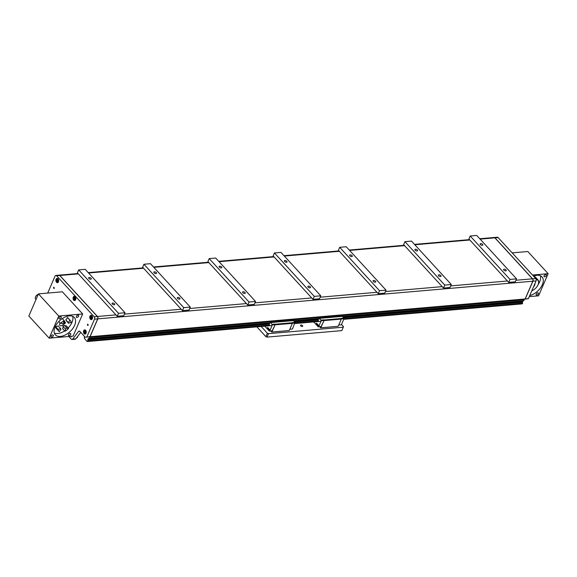 <?xml version="1.0" encoding="UTF-8"?>
<svg xmlns="http://www.w3.org/2000/svg" width="577" height="577" viewBox="0 0 577 577"><rect width="100%" height="100%" fill="white"/><g stroke="black" fill="none" stroke-linecap="round" stroke-linejoin="round"><path stroke-width="0.87" d="M85.62 332.078L85.281 332.871L84.639 332.756L84.682 331.054L85.324 331.176L85.62 332.078M84.639 332.756L85.36 332.691M85.555 330.982L85.208 331.775L84.343 331.847M85.208 331.775L85.511 332.677M91.894 317.588L91.555 318.374L90.914 318.259L90.957 316.564L91.599 316.679L91.894 317.588M90.914 318.259L91.628 318.194M91.83 316.484L91.483 317.278L90.611 317.35M91.483 317.278L91.779 318.187M58.003 280.638L57.657 281.425L57.022 281.309L57.065 279.614L57.7 279.73L58.003 280.638M57.022 281.309L57.736 281.251M57.931 279.535L57.592 280.328L56.719 280.4M57.592 280.328L57.888 281.237M53.668 287.209A0.858 0.555 85.1 0 1 54.115 288.565A0.858 0.555 85.1 0 1 53.668 287.209M87.567 324.159A0.858 0.555 85.1 0 1 88.014 325.515A0.858 0.555 85.1 0 1 87.567 324.159M35.435 297.141A2.827 1.659 -42.5 0 1 35.471 297.025A2.827 1.659 -42.5 0 1 38.19 294.429M38.183 294.458A3.137 1.839 137.5 0 0 35.392 297.263A3.137 1.839 137.5 0 0 35.572 298.9L36.041 299.413M65.006 331.212A3.714 2.178 137.5 0 0 65.389 328.984A4.998 2.928 137.5 0 0 66.723 327.938A3.714 2.178 137.5 0 0 66.766 327.996A3.714 2.178 137.5 0 0 68.62 328.385A7.854 4.602 -42.5 0 1 65.006 331.212L62.583 328.573A3.714 2.178 -42.5 0 0 62.965 326.337L65.389 328.984M64.206 320.603A3.714 2.178 137.5 0 0 63.823 322.832A4.998 2.928 137.5 0 0 62.489 323.877A3.714 2.178 137.5 0 0 62.446 323.82A3.714 2.178 137.5 0 0 60.592 323.423A7.854 4.602 -42.5 0 1 64.206 320.603L62.345 318.569M71.166 322.514A3.714 2.178 137.5 0 0 68.713 323.336A4.998 2.928 137.5 0 0 68.288 322.529A4.998 2.928 137.5 0 0 68.209 322.456A3.714 2.178 137.5 0 0 69.803 320.12A7.854 4.602 -42.5 0 1 70.394 320.603A7.854 4.602 -42.5 0 1 71.166 322.514M58.046 329.301A3.714 2.178 137.5 0 0 60.498 328.479A4.998 2.928 137.5 0 0 60.924 329.287A4.998 2.928 137.5 0 0 60.996 329.359A3.714 2.178 137.5 0 0 59.402 331.696A7.854 4.602 -42.5 0 1 58.818 331.212A7.854 4.602 -42.5 0 1 58.046 329.301L55.623 326.661A7.854 4.602 137.5 0 0 56.395 328.573L58.818 331.212M68.62 328.385L66.196 325.745A3.714 2.178 -42.5 0 1 64.386 325.399M66.723 327.938L64.299 325.298A4.998 2.928 -42.5 0 1 62.965 326.337M60.592 323.423L58.832 321.504M60.102 322.889A3.137 1.839 137.5 0 0 59.871 325.392A3.137 1.839 137.5 0 0 64.191 323.755L64.891 323.69L65.482 322.319L64.783 322.384L63.867 321.382M64.191 323.755L63.528 323.026M64.783 322.384A3.137 1.839 137.5 0 0 64.494 321.144A3.137 1.839 137.5 0 0 64.076 320.855M64.891 323.69L63.73 322.435M68.713 323.336L66.29 320.697A4.998 2.928 -42.5 0 0 65.937 319.968M69.803 320.12L67.386 317.473A3.714 2.178 -42.5 0 1 65.792 319.809L68.209 322.456M70.394 320.603L67.971 317.956A7.854 4.602 137.5 0 0 67.386 317.473M60.498 328.479L58.075 325.839A3.714 2.178 -42.5 0 1 55.623 326.661M54.375 333.095A12.845 7.53 137.5 0 0 57.736 333.535A12.845 7.53 137.5 0 0 64.682 330.859M68.194 327.924A12.845 7.53 137.5 0 0 72.652 316.333M59.597 318.93A1.428 0.837 137.5 0 0 60.96 318.064A1.428 0.837 137.5 0 0 61.14 316.823A1.428 0.837 137.5 0 0 59.525 317.17A1.428 0.837 137.5 0 0 59.042 318.749A1.428 0.837 137.5 0 0 59.597 318.93M60.397 336.434A12.845 7.53 137.5 0 0 72.695 328.645A12.845 7.53 137.5 0 0 74.31 317.48A12.845 7.53 137.5 0 0 59.748 320.61A12.845 7.53 137.5 0 0 55.37 334.848A12.845 7.53 137.5 0 0 60.397 336.434M77.001 317.422A1.428 0.837 137.5 0 0 78.364 316.557A1.428 0.837 137.5 0 0 78.544 315.316A1.428 0.837 137.5 0 0 76.929 315.662A1.428 0.837 137.5 0 0 76.438 317.242A1.428 0.837 137.5 0 0 77.001 317.422M69.096 335.684A1.428 0.837 137.5 0 0 70.459 334.819A1.428 0.837 137.5 0 0 70.639 333.578A1.428 0.837 137.5 0 0 69.024 333.924A1.428 0.837 137.5 0 0 68.54 335.504A1.428 0.837 137.5 0 0 69.096 335.684M51.692 337.192A1.428 0.837 137.5 0 0 53.062 336.326A1.428 0.837 137.5 0 0 53.243 335.078A1.428 0.837 137.5 0 0 51.62 335.432A1.428 0.837 137.5 0 0 51.137 337.011A1.428 0.837 137.5 0 0 51.692 337.192M58.753 316.03L49.175 338.172L28.85 316.023L38.435 293.881L58.753 316.03L82.684 313.96L73.099 336.102L49.175 338.172M38.435 293.881L62.359 291.803L82.684 313.96M544.097 275.784A1.428 0.837 137.5 0 0 544.133 276.657A1.428 0.837 137.5 0 0 545.748 276.304A1.428 0.837 137.5 0 0 546.239 274.724A1.428 0.837 137.5 0 0 545.142 274.71A1.428 0.837 137.5 0 0 544.097 275.784M536.192 294.046A1.428 0.837 137.5 0 0 536.228 294.919A1.428 0.837 137.5 0 0 537.851 294.566A1.428 0.837 137.5 0 0 538.334 292.986A1.428 0.837 137.5 0 0 537.245 292.972A1.428 0.837 137.5 0 0 536.192 294.046M533.617 286.603A3.137 1.839 137.5 0 0 534.879 283.696M531.792 290.815A7.537 4.421 137.5 0 0 538.038 284.822A7.537 4.421 137.5 0 0 538.291 284.158A7.537 4.421 137.5 0 0 536.148 279.34M535.961 278.871A7.854 4.602 -42.5 0 1 537.915 279.823A7.854 4.602 -42.5 0 1 538.37 283.927A7.854 4.602 -42.5 0 1 538.334 284.043M537.915 279.823L535.658 277.371A7.854 4.602 137.5 0 0 533.79 276.433M538.146 284.562A12.845 7.53 137.5 0 0 540.346 275.741M529.736 295.568A12.845 7.53 137.5 0 0 540.959 287.231A12.845 7.53 137.5 0 0 541.998 276.888A12.845 7.53 137.5 0 0 533.53 276.145M512.181 252.87L527.825 251.522L548.15 273.678L532.506 275.027M529.282 296.621L538.565 295.821L548.15 273.678M404.6 245.651L403.662 244.626L404.946 241.662L411.473 241.092L451.293 284.511L450.01 287.476L443.489 288.046L404.6 245.651L349.583 250.411M443.489 288.046L444.773 285.074L404.946 241.662M444.773 285.074L451.293 284.511M438.881 274.818A1.442 0.707 -156.6 0 1 440.41 275.279A1.442 0.707 -156.6 0 1 440.994 276.246A1.442 0.707 -156.6 0 1 439.385 276.325A1.442 0.707 -156.6 0 1 438.347 275.099A1.442 0.707 -156.6 0 1 438.881 274.818M415.433 249.25A1.442 0.707 -156.6 0 1 416.962 249.711A1.442 0.707 -156.6 0 1 417.546 250.685A1.442 0.707 -156.6 0 1 415.938 250.764A1.442 0.707 -156.6 0 1 414.899 249.538A1.442 0.707 -156.6 0 1 415.433 249.25M508.741 282.398L468.913 238.979L470.197 236.015L476.725 235.445L516.552 278.864L515.268 281.828L508.741 282.398L510.025 279.427L470.197 236.015M339.348 251.298L338.41 250.274L339.694 247.309L346.214 246.74L386.042 290.159L384.758 293.123L378.238 293.693L339.348 251.298L284.331 256.058M378.238 293.693L379.522 290.721L339.694 247.309M379.522 290.721L386.042 290.159M373.629 280.465A1.442 0.707 -156.6 0 1 375.158 280.927A1.442 0.707 -156.6 0 1 375.742 281.893A1.442 0.707 -156.6 0 1 374.134 281.973A1.442 0.707 -156.6 0 1 373.095 280.754A1.442 0.707 -156.6 0 1 373.629 280.465M350.174 254.897A1.442 0.707 -156.6 0 1 351.71 255.359A1.442 0.707 -156.6 0 1 352.295 256.332A1.442 0.707 -156.6 0 1 350.686 256.412A1.442 0.707 -156.6 0 1 349.64 255.185A1.442 0.707 -156.6 0 1 350.174 254.897M274.097 256.945L273.159 255.921L274.443 252.957L280.963 252.387L320.79 295.806L319.507 298.771L312.979 299.34L274.097 256.945L219.08 261.706M312.979 299.34L314.263 296.369L274.443 252.957M314.263 296.369L320.79 295.806M308.378 286.113A1.442 0.707 -156.6 0 1 309.907 286.574A1.442 0.707 -156.6 0 1 310.491 287.541A1.442 0.707 -156.6 0 1 308.883 287.62A1.442 0.707 -156.6 0 1 307.844 286.401A1.442 0.707 -156.6 0 1 308.378 286.113M284.923 260.544A1.442 0.707 -156.6 0 1 286.452 261.006A1.442 0.707 -156.6 0 1 287.036 261.98A1.442 0.707 -156.6 0 1 285.435 262.059A1.442 0.707 -156.6 0 1 284.389 260.833A1.442 0.707 -156.6 0 1 284.923 260.544M510.025 279.427L516.552 278.864M504.132 269.163A1.442 0.707 -156.6 0 1 505.661 269.625A1.442 0.707 -156.6 0 1 506.245 270.599A1.442 0.707 -156.6 0 1 504.644 270.678A1.442 0.707 -156.6 0 1 503.598 269.452A1.442 0.707 -156.6 0 1 504.132 269.163M480.684 243.602A1.442 0.707 -156.6 0 1 482.213 244.064A1.442 0.707 -156.6 0 1 482.798 245.037A1.442 0.707 -156.6 0 1 481.189 245.117A1.442 0.707 -156.6 0 1 480.151 243.891A1.442 0.707 -156.6 0 1 480.684 243.602M89.269 336.795L525.128 298.965L532.809 281.215A1.717 1.104 -94.9 0 0 532.463 278.828L494.864 237.839A1.717 1.104 -94.9 0 0 494.121 237.5L479.747 238.741M208.838 262.593L207.9 261.569L209.184 258.604L215.711 258.034L255.539 301.454L254.255 304.425L247.728 304.988L208.838 262.593L153.828 267.353M247.728 304.988L249.012 302.016L209.184 258.604M249.012 302.016L255.539 301.454M243.119 291.76A1.442 0.707 -156.6 0 1 244.655 292.222A1.442 0.707 -156.6 0 1 245.239 293.188A1.442 0.707 -156.6 0 1 243.631 293.267A1.442 0.707 -156.6 0 1 242.585 292.049A1.442 0.707 -156.6 0 1 243.119 291.76M219.671 266.192A1.442 0.707 -156.6 0 1 221.2 266.653A1.442 0.707 -156.6 0 1 221.784 267.627A1.442 0.707 -156.6 0 1 220.183 267.706A1.442 0.707 -156.6 0 1 219.137 266.48A1.442 0.707 -156.6 0 1 219.671 266.192M143.586 268.24L142.649 267.216L143.933 264.252L150.46 263.682L190.287 307.101L189.004 310.073L182.476 310.635L143.586 268.24L88.569 273M182.476 310.635L183.76 307.664L143.933 264.252M183.76 307.664L190.287 307.101M177.867 297.407A1.442 0.707 -156.6 0 1 179.397 297.869A1.442 0.707 -156.6 0 1 179.981 298.843A1.442 0.707 -156.6 0 1 178.38 298.915A1.442 0.707 -156.6 0 1 177.334 297.696A1.442 0.707 -156.6 0 1 177.867 297.407M154.42 271.839A1.442 0.707 -156.6 0 1 155.949 272.301A1.442 0.707 -156.6 0 1 156.533 273.274A1.442 0.707 -156.6 0 1 154.932 273.354A1.442 0.707 -156.6 0 1 153.886 272.128A1.442 0.707 -156.6 0 1 154.42 271.839M123.752 315.72L117.225 316.283L77.397 272.863L78.681 269.899L85.208 269.336L125.036 312.748L123.752 315.72M117.225 316.283L118.509 313.311L78.681 269.899M118.509 313.311L125.036 312.748M89.168 277.487A1.442 0.707 -156.6 0 1 90.697 277.948A1.442 0.707 -156.6 0 1 91.281 278.922A1.442 0.707 -156.6 0 1 89.673 279.001A1.442 0.707 -156.6 0 1 88.634 277.775A1.442 0.707 -156.6 0 1 89.168 277.487M112.616 303.055A1.442 0.707 -156.6 0 1 114.145 303.516A1.442 0.707 -156.6 0 1 114.729 304.49A1.442 0.707 -156.6 0 1 113.128 304.562A1.442 0.707 -156.6 0 1 112.082 303.343A1.442 0.707 -156.6 0 1 112.616 303.055M59.056 275.157A1.717 1.104 85.1 0 1 59.106 275.15A1.717 1.104 85.1 0 1 59.849 275.489L97.448 316.477A1.717 1.104 85.1 0 1 97.794 318.865L90.113 336.615M525.128 298.965L89.284 336.802M97.765 318.655A1.572 1.01 -94.9 0 0 97.773 318.612A1.572 1.01 -94.9 0 0 97.628 316.932A1.572 1.01 -94.9 0 0 97.614 316.896M70.942 336.441L71.166 337.004L70.942 336.441M47.718 293.073L55.053 276.116A1.717 1.104 85.1 0 1 55.846 275.431L58.998 275.157A1.717 1.104 85.1 0 1 59.741 275.496L97.34 316.484A1.717 1.104 85.1 0 1 97.592 316.852A1.717 1.104 85.1 0 1 97.751 318.692A1.717 1.104 85.1 0 1 97.686 318.879L90.005 336.629L85.252 337.264L79.9 331.429A1.717 1.104 -94.9 0 0 79.164 331.09A1.717 1.104 -94.9 0 0 78.559 331.45L79.821 331.342M80.78 332.388L75.789 338.872A1.717 1.104 85.1 0 1 75.183 339.233L72.031 339.507A1.717 1.104 85.1 0 1 71.288 339.168L68.814 336.478M90.005 336.629L85.252 337.264M55.846 275.431A1.717 1.104 85.1 0 1 56.582 275.77L94.181 316.759A1.717 1.104 85.1 0 1 94.527 319.153L86.846 336.896M75.789 338.872L72.637 339.139A1.717 1.104 85.1 0 1 72.031 339.507M72.637 339.139L78.559 331.45M89.976 316.203A2.142 1.378 85.1 0 1 90.964 315.345A2.142 1.378 85.1 0 1 92.522 317.357A2.142 1.378 85.1 0 1 91.332 319.615A2.142 1.378 85.1 0 1 89.976 318.49A2.142 1.378 85.1 0 1 89.976 316.203M83.701 330.693A2.142 1.378 85.1 0 1 84.689 329.842A2.142 1.378 85.1 0 1 86.247 331.854A2.142 1.378 85.1 0 1 85.057 334.105A2.142 1.378 85.1 0 1 83.708 332.987A2.142 1.378 85.1 0 1 83.701 330.693M56.077 279.254A2.142 1.378 85.1 0 1 57.065 278.395A2.142 1.378 85.1 0 1 58.63 280.408A2.142 1.378 85.1 0 1 57.44 282.665A2.142 1.378 85.1 0 1 56.084 281.54A2.142 1.378 85.1 0 1 56.077 279.254M73.272 297.155A2.142 1.378 85.1 0 1 74.26 296.297A2.142 1.378 85.1 0 1 75.818 298.316A2.142 1.378 85.1 0 1 74.628 300.567A2.142 1.378 85.1 0 1 73.279 299.441A2.142 1.378 85.1 0 1 73.272 297.155M77.621 336.903A1.428 0.923 -94.9 0 0 77.628 336.86A1.428 0.923 -94.9 0 0 77.715 336.369M76.582 337.841L77.015 337.689A1.572 1.01 -94.9 0 0 77.606 336.939A1.572 1.01 -94.9 0 0 77.7 336.391M89.5 336.788L89.132 338.432L88.166 338.656L87.892 339.882A0.743 0.476 -94.9 0 0 88.036 340.841L87.805 341.375A0.743 0.476 -94.9 0 0 87.185 341.534L84.415 338.519A0.743 0.476 -94.9 0 0 84.285 337.531L84.516 337.004A0.743 0.476 -94.9 0 0 85.028 337.011M522.387 303.754L343.805 319.211L522.394 303.754L522.618 303.228A0.743 0.476 85.1 0 1 522.473 302.269L522.748 301.043L523.714 300.819L524.168 299.773L89.586 337.386M524.168 299.773L524.082 299.174M523.714 300.819L342.442 316.506M319.687 318.475L293.498 320.747M270.75 322.716L89.132 338.432M522.748 301.043L342.558 316.636M318.756 318.692L293.614 320.87M269.812 322.932L88.166 338.656M522.409 301.814L343.185 317.321M319.507 318.497L318.266 319.47L294.248 321.562M269.322 323.719L87.827 339.427M522.473 302.269L343.582 317.754M318.28 319.947L294.645 321.988M269.344 324.18L87.892 339.882M522.618 303.228L344 318.692M318.417 320.906L295.063 322.925L318.417 320.92M88.036 340.863L269.481 325.154L88.036 340.841M522.618 303.25L344.007 318.706L341.389 324.786L338.721 325.075M318.266 319.47L318.28 320.055A0.692 0.447 -94.9 0 0 318.389 320.805L318.215 321.425L294.869 323.452M269.264 325.666L87.812 341.368L269.25 325.666L269.452 325.039A0.692 0.447 -94.9 0 1 269.344 324.296L269.603 323.062L270.563 322.731M318.215 321.425L294.861 323.452M521.767 303.92L343.755 319.326L521.767 303.92A0.743 0.476 85.1 0 1 521.832 303.805M321.007 321.295L294.818 323.56M87.091 341.555L272.055 325.543L87.185 341.534M321 321.31L294.811 323.574M84.985 336.968L84.516 337.004M524.089 299.218L525.157 298.9M524.096 299.275L528.388 298.684L525.236 298.958L532.917 281.208A1.717 1.104 -94.9 0 0 532.571 278.814L494.972 237.825A1.717 1.104 -94.9 0 0 494.237 237.493A1.717 1.104 -94.9 0 0 494.179 237.5M528.388 298.684L536.069 280.934A1.717 1.104 -94.9 0 0 535.723 278.54L498.124 237.551A1.717 1.104 -94.9 0 0 497.388 237.219L494.237 237.493M75.125 297.443L75.082 299.138M74.786 298.23L73.914 298.309L74.26 297.516L74.895 297.631L74.851 299.333L74.209 299.218L73.914 298.309M74.209 299.218L74.931 299.153M341.519 324.49L343.481 326.625L343.301 327.195L268.478 333.672L267.353 333.217L261.179 326.488M319.665 326.719L320.718 327.859L338.194 326.293L341.303 319.103L341.094 318.367L343.921 318.129L342.327 316.391L319.579 318.36L321.259 320.704L324.086 320.459L321.086 326.596L318.259 326.842L313.758 321.937M270.728 330.953L271.774 332.1L289.257 330.534L292.366 323.344L292.157 322.608L294.984 322.363L293.39 320.624L270.635 322.593L272.322 324.945L275.15 324.7L272.149 330.83L269.322 331.075L264.814 326.171M302.247 326.459A1.197 0.584 -156.6 0 1 300.978 326.077A1.197 0.584 -156.6 0 1 300.494 325.269A1.197 0.584 -156.6 0 1 300.934 325.031A1.197 0.584 -156.6 0 1 302.204 325.414A1.197 0.584 -156.6 0 1 302.687 326.221A1.197 0.584 -156.6 0 1 302.247 326.459M256.902 326.856L265.874 336.643L266.992 337.098L341.815 330.621L343.301 327.195M267.353 333.217L265.874 336.643M266.992 337.098L268.478 333.672M275.15 324.7L271.774 332.1M275.056 324.086L272.229 324.332M272.156 332.013L289.257 330.534M292.366 323.344L275.272 324.822M272.532 330.744L269.322 331.075M292.279 322.745L275.186 324.224M272.322 324.945L269.704 330.989M294.984 322.363L292.452 329.02L289.784 329.308M292.344 323.207L295.071 322.976M289.805 329.251L292.452 329.02M267.952 327.729L267.627 328.443L267.591 327.664L267.201 327.974L267.67 327.484L267.613 328.226L267.952 327.729M268.089 327.88L267.627 328.443M267.584 327.75L267.339 328.133M267.67 327.484L267.685 328.133M268.283 328.551L267.872 328.717L268.081 327.945L267.858 328.695L268.442 328.327L268.478 329.33L269.113 328.998L268.478 329.33M268.428 328.313L268.377 328.746M268.644 328.544L268.536 329.366M269.113 328.998L268.651 329.561M269.033 329.532L269.098 329.049L269.25 329.633M269.098 329.049L269.538 329.532L269.142 330.094L269.473 329.597M267.757 328.472L268.081 327.945M268.269 328.897L268.456 329.352M324.086 320.459L320.718 327.859M324 319.853L321.173 320.098M321.1 327.772L338.194 326.293M341.303 319.103L324.209 320.581M321.468 326.51L318.259 326.842M341.216 318.504L324.123 319.99M321.259 320.704L318.641 326.755M343.921 318.129L344.007 318.735L341.288 318.973M338.749 325.017L341.389 324.786M316.888 323.488L316.636 324.202L316.528 323.43L316.138 323.74L316.607 323.25L316.549 323.985L316.888 323.488M316.521 323.517L316.283 323.899M316.607 323.25L316.622 323.892M317.083 323.704L316.795 324.462L317.083 323.704M317.256 323.892L316.881 324.433M317.22 324.31L316.816 324.476L317.372 324.079L317.4 325.111L318.05 324.757L317.465 325.103M317.451 324.086L317.314 324.512M317.581 324.31L317.429 325.111M318.05 324.757L317.675 325.298M317.977 325.298L318.035 324.815L318.475 325.298L318.078 325.861L318.41 325.363M318.223 325.01L318.194 325.392M317.083 324.714L317.242 324.252L316.946 324.627M317.206 324.663L317.4 325.111M317.025 323.639L316.542 324.079M85.872 332.936A1.63 1.046 85.1 0 1 84.047 332.604A1.63 1.046 85.1 0 1 85.021 330.354A1.63 1.046 85.1 0 1 85.872 332.936M85.713 330.383A1.854 1.197 -94.9 0 0 84.992 330.102A1.854 1.197 -94.9 0 0 84.047 331.104M84.206 332.972A1.854 1.197 -94.9 0 0 85.317 333.794A1.854 1.197 -94.9 0 0 85.973 333.398M92.147 318.439A1.63 1.046 85.1 0 1 90.322 318.107A1.63 1.046 85.1 0 1 91.296 315.857A1.63 1.046 85.1 0 1 92.147 318.439M91.988 315.886A1.854 1.197 -94.9 0 0 91.267 315.605A1.854 1.197 -94.9 0 0 90.322 316.614M90.481 318.475A1.854 1.197 -94.9 0 0 91.592 319.305A1.854 1.197 -94.9 0 0 92.248 318.901M58.255 281.489A1.63 1.046 85.1 0 1 56.431 281.158A1.63 1.046 85.1 0 1 57.404 278.907A1.63 1.046 85.1 0 1 58.255 281.489M58.097 278.936A1.854 1.197 -94.9 0 0 57.375 278.655A1.854 1.197 -94.9 0 0 56.423 279.665M56.589 281.526A1.854 1.197 -94.9 0 0 57.693 282.355A1.854 1.197 -94.9 0 0 58.356 281.951M507.45 280.992L450.695 285.903M414.834 244.763L469.851 240.003M442.198 286.639L385.443 291.551M376.947 292.287L320.192 297.198M311.695 297.934L254.94 302.846M532.463 278.828L515.946 280.256M480.086 239.116L494.864 237.839M246.437 303.581L189.682 308.493M181.185 309.229L124.43 314.14M59.849 275.489L78.335 273.887M115.934 314.876L97.448 316.477M97.794 318.865L532.809 281.215M94.527 319.153L97.686 318.879M97.34 316.484L94.181 316.759M56.582 275.77L59.741 275.496M494.907 237.883L498.124 237.551M532.506 278.871L535.723 278.54M532.831 281.172L536.069 280.934M75.291 296.845A1.854 1.197 -94.9 0 0 74.57 296.556A1.854 1.197 -94.9 0 0 73.618 297.566M73.777 299.427A1.854 1.197 -94.9 0 0 74.887 300.256A1.854 1.197 -94.9 0 0 75.551 299.852M75.443 299.398A1.63 1.046 85.1 0 1 73.618 299.066A1.63 1.046 85.1 0 1 74.599 296.809A1.63 1.046 85.1 0 1 75.443 299.398M85.396 330.066L84.992 330.102C83.816 330.051 83.045 332.54 85.317 333.794L85.721 333.766M91.671 315.569L91.267 315.605C90.084 315.554 89.32 318.042 91.592 319.305L91.988 319.269M57.779 278.619L57.375 278.655C56.193 278.604 55.428 281.093 57.693 282.355L58.097 282.319M469.512 239.628L414.495 244.388M404.261 245.275L349.244 250.043M339.002 250.923L283.992 255.69M273.75 256.57L218.741 261.338M208.499 262.218L153.482 266.985M143.247 267.865L88.231 272.632M77.996 273.52L59.106 275.15M74.974 296.528L74.57 296.556C73.387 296.506 72.623 299.001 74.887 300.256L75.291 300.22"/></g></svg>
